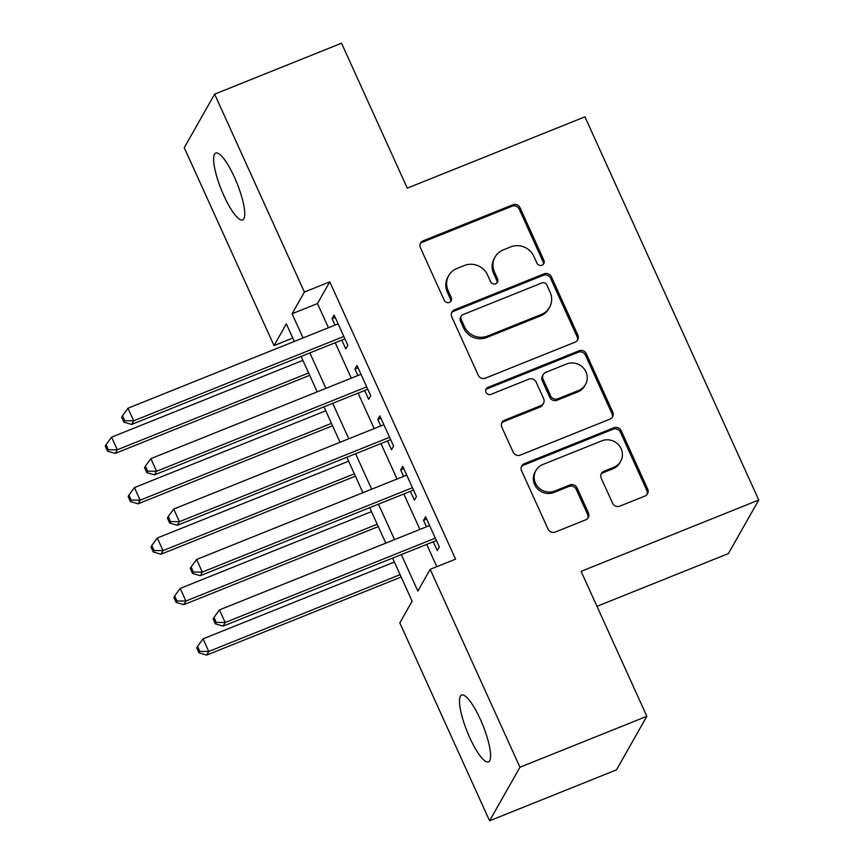 <?xml version="1.0" encoding="UTF-8"?>
<svg xmlns="http://www.w3.org/2000/svg" width="864" height="864" viewBox="0 0 864 864"><rect width="100%" height="100%" fill="white"/><g stroke="black" fill="none" stroke-linecap="round" stroke-linejoin="round"><path stroke-width="1.3" d="M541.998 265.194A3.866 3.694 29.6 0 0 543.92 260.334L520.063 207.749A5.519 5.281 29.6 0 0 512.838 204.8L423.155 240.797A5.519 5.281 29.6 0 0 420.422 247.752L444.269 300.337A3.866 3.694 29.6 0 0 451.127 300.845A3.866 3.694 29.6 0 0 451.246 297.529L448.157 290.725A17.68 16.88 29.6 0 1 448.729 275.605A17.68 16.88 29.6 0 1 456.916 268.488L464.389 265.496A17.68 16.88 29.6 0 1 487.523 274.925L490.612 281.729A3.866 3.694 29.6 0 0 497.459 282.236A3.866 3.694 29.6 0 0 497.578 278.932L494.5 272.128A17.68 16.88 29.6 0 1 495.061 257.008A17.68 16.88 29.6 0 1 503.258 249.89L510.732 246.888A17.68 16.88 29.6 0 1 533.855 256.327L536.944 263.131A3.866 3.694 29.6 0 0 541.998 265.194M543.294 264.308A3.866 3.694 29.6 0 0 543.1 261.781L519.242 209.196A5.519 5.281 29.6 0 0 512.017 206.248L422.334 242.255A5.519 5.281 29.6 0 0 420.25 243.788M450.63 301.514A3.866 3.694 29.6 0 0 450.425 298.976L447.336 292.172L448.157 290.725M496.962 282.917A3.866 3.694 29.6 0 0 496.757 280.379L493.679 273.575L494.5 272.128M469.789 737.737A36.018 8.467 68.1 0 1 461.624 695.056A36.018 8.467 68.1 0 1 480.298 719.215A36.018 8.467 68.1 0 1 488.462 761.897A36.018 8.467 68.1 0 1 469.789 737.737M223.927 195.728A36.018 8.467 68.1 0 1 215.762 153.047A36.018 8.467 68.1 0 1 234.425 177.206A36.018 8.467 68.1 0 1 242.59 219.888A36.018 8.467 68.1 0 1 223.927 195.728M612.565 503.194A5.519 5.281 29.6 0 0 619.79 506.153L644.954 496.044A5.519 5.281 29.6 0 0 647.687 489.1L621.205 430.704A5.519 5.281 29.6 0 0 613.969 427.756L524.297 463.752A5.519 5.281 29.6 0 0 521.554 470.707L548.046 529.103A5.519 5.281 29.6 0 0 555.271 532.051L585.662 519.847A5.519 5.281 29.6 0 0 588.406 512.903L577.066 487.912A5.519 5.281 29.6 0 0 569.84 484.963L554.764 491.011A14.774 14.116 29.6 0 1 538.056 487.069A14.774 14.116 29.6 0 1 535.907 470.48A14.774 14.116 29.6 0 1 542.754 464.53L601.798 440.834A14.774 14.116 29.6 0 1 618.505 444.766A14.774 14.116 29.6 0 1 620.654 461.354A14.774 14.116 29.6 0 1 613.807 467.305L603.968 471.258A5.519 5.281 29.6 0 0 601.225 478.202L612.565 503.194M292.777 338.072L274.028 345.6L184.259 147.701L214.628 94.144L341.528 43.2L407.279 188.158L584.939 116.834L758.754 500.018L581.105 571.342L646.855 716.299L519.955 767.243L489.586 820.8L399.816 622.901L412.128 601.193L392.58 558.09M214.628 94.144L304.398 292.043L292.086 313.751L303.059 337.932M401.328 554.58L417.874 591.062L430.186 569.344L455.566 559.159L329.778 281.848L304.398 292.043M430.186 569.344L519.955 767.243M575.132 342.133A5.519 5.281 29.6 0 0 577.876 335.189L551.383 276.782A5.519 5.281 29.6 0 0 544.158 273.834L454.475 309.841A5.519 5.281 29.6 0 0 451.732 316.786L478.224 375.192A5.519 5.281 29.6 0 0 485.449 378.14L575.132 342.133M586.289 353.743L612.781 412.139A5.519 5.281 29.6 0 1 610.049 419.094L520.366 455.09A5.519 5.281 29.6 0 1 513.14 452.142L501.8 427.151A5.519 5.281 29.6 0 1 504.533 420.206L540.907 405.605A5.519 5.281 29.6 0 0 543.64 398.65L536.123 382.072A5.519 5.281 29.6 0 0 528.898 379.123L491.033 394.33A3.866 3.694 29.6 0 1 486.097 388.951A3.866 3.694 29.6 0 1 487.89 387.396L579.064 350.795A5.519 5.281 29.6 0 1 586.289 353.743L585.468 355.19L611.96 413.586L612.781 412.139M341.788 340.081L345.794 348.905L347.846 345.287L334.12 315.036L332.068 318.654L334.994 325.112M364.662 390.496L368.658 399.319L370.71 395.701L356.994 365.45L354.942 369.068L357.869 375.527M387.526 440.921L391.532 449.744L393.584 446.126L379.858 415.876L377.806 419.494L380.743 425.952M410.4 491.335L414.407 500.159L416.459 496.541L402.732 466.29L400.68 469.908L403.607 476.366M329.778 281.848L317.466 303.566L328.439 327.748M335.221 342.716L351.302 378.162M358.096 393.131L374.177 428.587M380.97 443.556L397.051 479.002M403.834 493.97L419.915 529.427M426.708 544.396L436.817 566.687M433.274 541.76L437.27 550.584L439.322 546.966L425.606 516.715L423.554 520.333L426.481 526.792M596.97 606.334L728.384 553.576L758.754 500.018M646.855 716.299L616.486 769.856L489.586 820.8M294.311 341.442L286.34 323.881L274.028 345.6M385.787 543.121L369.706 507.676M362.923 492.707L346.842 457.25M340.049 442.282L323.968 406.836M317.174 391.867L301.093 356.422M309.841 352.901L325.922 388.357M332.716 403.326L348.797 438.772M355.59 453.74L371.671 489.197M378.464 504.166L394.546 539.611M317.466 303.566L292.086 313.751M332.068 318.654L335.189 317.401M354.942 369.068L358.063 367.816M377.806 419.494L380.938 418.241M400.68 469.908L403.801 468.655M423.554 520.333L426.676 519.08M495.061 257.008L494.24 258.455A17.68 16.88 29.6 0 0 493.679 273.575M448.729 275.605L447.908 277.052A17.68 16.88 29.6 0 0 447.336 292.172M577.228 340.6A5.519 5.281 29.6 0 0 577.055 336.636L550.562 278.23A5.519 5.281 29.6 0 0 543.337 275.281L453.654 311.288A5.519 5.281 29.6 0 0 451.559 312.822M546.88 285.034A3.866 3.694 29.6 0 0 541.814 282.971L463.093 314.572A3.866 3.694 29.6 0 0 461.182 319.432L464.432 326.614A17.68 16.88 29.6 0 0 487.566 336.042L541.372 314.442A17.68 16.88 29.6 0 0 549.569 307.325A17.68 16.88 29.6 0 0 550.13 292.205L546.88 285.034M461.3 316.127L460.48 317.574A3.866 3.694 29.6 0 0 460.361 320.879L461.182 319.432M549.569 307.325L548.748 308.772A17.68 16.88 29.6 0 1 540.551 315.889L486.745 337.489A17.68 16.88 29.6 0 1 463.612 328.061L460.361 320.879M612.133 417.56A5.519 5.281 29.6 0 0 611.96 413.586M543.467 403.38L542.646 404.827A5.519 5.281 29.6 0 1 540.086 407.052L503.712 421.654A5.519 5.281 29.6 0 0 501.628 423.187M585.468 355.19A5.519 5.281 29.6 0 0 578.243 352.242L487.069 388.843A3.866 3.694 29.6 0 0 485.773 389.729M578.642 390.452A14.774 14.116 29.6 0 0 585.5 384.502A14.774 14.116 29.6 0 0 583.351 367.913A14.774 14.116 29.6 0 0 566.633 363.971L545.832 372.319A5.519 5.281 29.6 0 0 543.1 379.274L550.616 395.852A5.519 5.281 29.6 0 0 557.842 398.801L578.642 390.452L577.822 391.9A14.774 14.116 29.6 0 0 584.68 385.949L585.5 384.502M543.272 374.544L542.452 375.991A5.519 5.281 29.6 0 0 542.279 380.722L543.1 379.274M577.822 391.9L557.021 400.248A5.519 5.281 29.6 0 1 549.796 397.3L542.279 380.722M620.654 461.354L619.834 462.802A14.774 14.116 29.6 0 1 612.986 468.752L603.148 472.705A5.519 5.281 29.6 0 0 601.052 474.239M535.907 470.48L535.086 471.928A14.774 14.116 29.6 0 0 537.235 488.516A14.774 14.116 29.6 0 0 553.943 492.458L554.764 491.011M587.758 518.314A5.519 5.281 29.6 0 0 587.585 514.35L576.245 489.359A5.519 5.281 29.6 0 0 569.02 486.41L553.943 492.458M647.039 494.51A5.519 5.281 29.6 0 0 646.866 490.547L620.384 432.151A5.519 5.281 29.6 0 0 613.148 429.203L523.476 465.199A5.519 5.281 29.6 0 0 521.381 466.733M302.886 360.364L111.564 437.173L117.277 449.777L115.225 453.395L309.679 375.332M108.356 449.734L106.067 444.69L105.246 446.137L107.536 451.181L108.356 449.734L117.277 449.777L308.61 372.967M106.067 444.69L111.564 437.173M115.225 453.395L107.536 451.181M343.84 336.463L133.704 420.822L127.98 408.218L338.126 323.86M344.909 338.828L131.652 424.44L133.704 420.822L124.772 420.779L122.483 415.735L121.662 417.182L123.952 422.226L124.772 420.779M123.952 422.226L131.652 424.44M127.98 408.218L122.483 415.735M325.76 410.778L134.438 487.588L140.152 500.191L138.1 503.809L332.554 425.747M131.22 500.148L128.941 495.104L128.12 496.552L130.399 501.595L131.22 500.148L140.152 500.191L331.474 423.382M128.941 495.104L134.438 487.588M138.1 503.809L130.399 501.595M348.624 461.203L157.302 538.013L163.026 550.616L160.974 554.234L355.417 476.172M154.094 550.562L151.805 545.53L150.984 546.977L153.274 552.01L154.094 550.562L163.026 550.616L354.348 473.807M151.805 545.53L157.302 538.013M160.974 554.234L153.274 552.01M371.498 511.618L180.176 588.427L185.9 601.031L183.848 604.649L378.292 526.586M176.969 600.988L174.679 595.944L173.858 597.391L176.148 602.435L176.969 600.988L185.9 601.031L377.222 524.221M174.679 595.944L180.176 588.427M183.848 604.649L176.148 602.435M394.373 562.043L203.051 638.852L208.764 651.456L206.712 655.074L401.166 577.012M199.832 651.402L197.554 646.369L196.733 647.816L199.012 652.849L199.832 651.402L208.764 651.456L400.086 574.646M197.554 646.369L203.051 638.852M206.712 655.074L199.012 652.849M366.714 386.878L156.568 471.247L150.854 458.644L360.99 374.274M367.783 389.243L154.516 474.865L156.568 471.247L147.636 471.193L145.357 466.16L144.536 467.608L146.815 472.64L147.636 471.193M146.815 472.64L154.516 474.865M150.854 458.644L145.357 466.16M389.578 437.303L179.442 521.662L173.729 509.058L383.864 424.699M390.658 439.668L177.39 525.28L179.442 521.662L170.51 521.618L168.221 516.575L167.4 518.022L169.69 523.066L170.51 521.618M169.69 523.066L177.39 525.28M173.729 509.058L168.221 516.575M412.452 487.717L202.316 572.087L196.592 559.472L406.739 475.114M413.521 490.082L200.264 575.705L202.316 572.087L193.385 572.033L191.095 566.989L190.274 568.436L192.564 573.48L193.385 572.033M192.564 573.48L200.264 575.705M196.592 559.472L191.095 566.989M435.326 538.142L225.18 622.501L219.467 609.898L429.602 525.539M436.396 540.508L223.128 626.119L225.18 622.501L216.259 622.458L213.97 617.414L213.149 618.862L215.438 623.905L216.259 622.458M215.438 623.905L223.128 626.119M219.467 609.898L213.97 617.414M543.1 261.781L543.92 260.334M450.425 298.976L451.246 297.529M496.757 280.379L497.578 278.932M422.334 242.255L423.155 240.797M512.017 206.248L512.838 204.8M519.242 209.196L520.063 207.749M453.654 311.288L454.475 309.841M543.337 275.281L544.158 273.834M550.562 278.23L551.383 276.782M577.055 336.636L577.876 335.189M463.612 328.061L464.432 326.614M486.745 337.489L487.566 336.042M540.551 315.889L541.372 314.442M503.712 421.654L504.533 420.206M540.086 407.052L540.907 405.605M487.069 388.843L487.89 387.396M578.243 352.242L579.064 350.795M549.796 397.3L550.616 395.852M557.021 400.248L557.842 398.801M603.148 472.705L603.968 471.258M612.986 468.752L613.807 467.305M569.02 486.41L569.84 484.963M576.245 489.359L577.066 487.912M587.585 514.35L588.406 512.903M523.476 465.199L524.297 463.752M613.148 429.203L613.969 427.756M620.384 432.151L621.205 430.704M646.866 490.547L647.687 489.1"/></g></svg>
